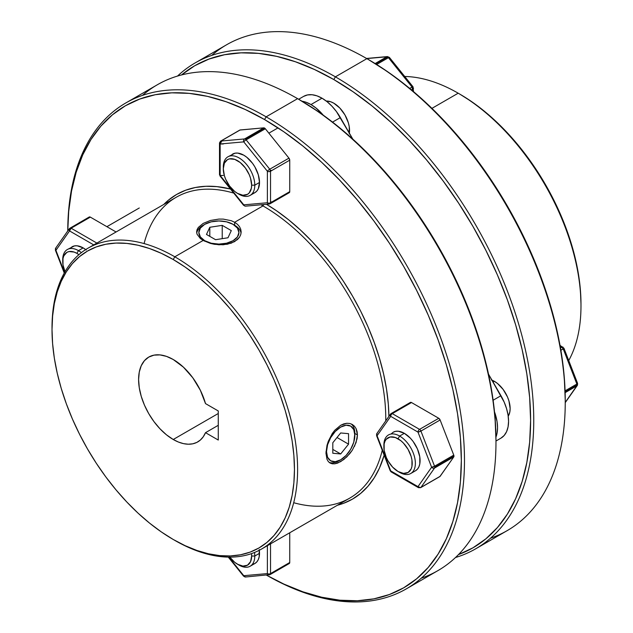 <?xml version="1.0" encoding="UTF-8"?>
<svg xmlns="http://www.w3.org/2000/svg" width="633" height="633" viewBox="0 0 633 633"><rect width="100%" height="100%" fill="white"/><g stroke="black" fill="none" stroke-linecap="round" stroke-linejoin="round"><path stroke-width="0.95" d="M204.467 241.149L204.72 240.706A20.034 11.568 180 0 1 204.72 224.343A20.034 11.568 180 0 1 233.063 224.343L234.637 225.253A22.266 12.858 180 0 1 241.07 233.189A22.266 12.858 0 0 0 234.637 225.253L233.063 224.343L237.407 228.094L238.934 232.525L237.407 236.948L233.063 240.706L226.559 243.214L218.891 244.093L211.224 243.214L204.72 240.706L200.384 236.948L198.857 232.525L200.384 228.094L204.72 224.343L211.224 221.835L218.891 220.957L226.559 221.835L233.063 224.343A20.034 11.568 180 0 1 233.063 240.706A20.034 11.568 180 0 1 204.72 240.706L204.467 241.149M204.72 224.343L203.146 225.253A22.266 12.858 0 0 0 196.736 233.086A22.266 12.858 180 0 1 203.976 224.802M227.983 237.771L231.306 230.602L222.223 225.356L209.8 227.279L206.477 234.447L215.568 239.693L227.983 237.771L215.568 239.693L206.477 234.447L209.8 227.279L222.223 225.356L231.306 230.602L227.983 237.771M222.223 238.665L222.223 225.356L222.223 238.665M209.8 236.362L209.8 227.279L209.8 236.362M325.987 451.638L326.509 451.638A20.034 11.568 -60 0 1 340.673 427.101A20.034 11.568 -60 0 1 354.844 435.275L354.844 433.463A22.266 12.858 120 0 0 351.18 423.92A22.266 12.858 -60 0 1 354.844 433.463L353.768 442.158L350.698 449.24L346.101 455.444L340.673 459.819L335.253 461.702L330.655 460.808L327.585 457.279L326.509 451.638L327.585 444.754L330.655 437.672L335.253 431.477L340.673 427.101L346.101 425.21L350.698 426.104L353.768 429.641L354.844 435.275A20.034 11.568 -60 0 1 340.673 459.819A20.034 11.568 -60 0 1 326.509 451.638L325.987 451.638M339.905 460.238A22.266 12.858 -60 0 1 329.113 462.367A22.266 12.858 120 0 0 339.098 460.729L340.673 459.819M340.673 453.956L348.546 444.16L348.546 433.668L340.673 432.964L332.808 442.752L332.808 453.252L340.673 453.956L332.808 449.406L340.673 453.956L332.808 453.252L332.808 442.752L340.673 432.964L348.546 433.668L348.546 444.16L340.673 453.956M337.025 437.506L348.546 444.16L337.025 437.506M391.257 433.842L393.212 432.212A22.266 12.858 60 0 1 404.345 433.32L410.374 438.178L413.096 441.43L417.44 448.955L419.79 456.868L419.79 463.957L418.888 466.853L417.44 469.156L415.477 470.778L410.754 473.508A22.266 12.858 60 0 1 399.621 472.4A22.266 12.858 -120 0 0 415.367 463.309A22.266 12.858 -120 0 0 399.621 436.042A22.266 12.858 60 0 1 414.172 455.665A22.266 12.858 60 0 1 410.754 473.508M439.872 476.57A2.223 1.282 -120 0 0 440.125 476.332L420.921 487.426A2.223 1.282 60 0 1 420.668 487.655L439.872 476.57L453.758 456.939L440.125 476.332L420.921 487.426L434.555 468.024L453.758 456.939L453.758 455.119L434.555 466.212A2.223 1.282 60 0 1 434.76 467.241L453.972 456.148A2.223 1.282 -120 0 0 453.758 455.119L434.555 466.212L420.921 431.073L440.125 419.98L453.758 455.119L440.125 419.98L438.764 418.286L419.552 429.372L392.286 413.634L411.497 402.541L438.764 418.286L411.497 402.541L410.129 402.659M392.286 471.799L391.17 471.909L418.445 487.655L420.668 487.655L417.978 486.635L431.611 467.241L417.978 432.102L390.711 416.356L377.078 435.757L390.711 470.897L417.978 486.635A2.223 1.757 35.1 0 0 420.921 487.426L434.555 468.024L453.758 456.939A2.223 1.282 -120 0 0 453.972 456.148L434.76 467.241A2.223 1.282 60 0 1 434.555 468.024A2.223 1.282 -120 0 0 434.76 467.241A2.223 1.282 -120 0 0 434.555 466.212L420.921 431.073L440.125 419.98A2.223 1.282 -120 0 0 438.764 418.286L419.552 429.372A2.223 1.282 60 0 1 420.921 431.073A2.223 1.282 -120 0 0 419.552 429.372L392.286 413.634A2.223 1.282 120 0 0 390.711 416.356L417.978 432.102A2.223 1.282 -60 0 1 419.552 429.372A2.223 1.282 120 0 0 417.978 432.102L420.921 431.073A2.223 0.467 158.8 0 1 417.978 432.102L431.611 467.241A2.223 0.467 -21.2 0 0 434.555 466.212L431.611 467.241L433.043 468.175L434.555 468.024A2.223 1.757 -144.9 0 1 431.611 467.241L417.978 486.635L418.445 487.655A2.223 1.282 -60 0 1 417.978 486.635L390.711 470.897L377.078 435.757L390.711 416.356A2.223 1.282 -60 0 1 392.286 413.634L411.497 402.541A2.223 1.282 -120 0 0 410.382 402.43L391.17 413.523A2.223 1.282 60 0 1 392.286 413.634A2.223 1.282 -120 0 0 391.17 413.523A2.223 1.282 -120 0 0 390.925 413.753A2.223 1.282 60 0 1 391.17 413.523L390.466 414.172A2.223 1.757 -144.9 0 1 390.506 414.109M393.212 432.212L395.601 431.334L398.323 431.223L404.345 433.32A22.266 12.858 60 0 1 418.888 452.935A22.266 12.858 60 0 1 415.477 470.778M390.213 414.892L390.925 413.753L390.213 414.892L390.711 416.356A2.223 1.757 -144.9 0 1 390.466 414.164L376.833 433.565A2.223 1.757 35.1 0 0 377.078 435.757L376.58 434.285L377.292 433.146L376.58 434.285M377.292 434.966L376.58 435.575L377.078 435.757A2.223 0.467 158.8 0 1 376.58 435.646L376.833 433.565M376.58 435.646L390.213 470.786A2.223 0.467 -21.2 0 0 390.711 470.897L390.308 470.873M391.17 471.909L390.711 470.897A2.223 1.282 120 0 0 391.17 471.909L390.213 470.786M328.29 461.52L327 459.321L325.948 453.133L327 445.371L328.298 441.296L332.254 433.558L334.802 430.226L340.689 425.273L346.868 423.271L349.74 423.477L352.32 424.474L354.464 426.207L356.086 428.604L357.091 431.564L357.431 434.95L356.086 442.522L352.312 450.182L349.74 453.703L343.79 459.534L337.642 463.087L334.794 463.815L332.238 463.807L330.054 463.032L328.29 461.52L327 459.321L325.948 453.133L327 445.371L328.298 441.296L332.254 433.558L334.802 430.226L340.689 425.273L343.798 423.873L346.868 423.271L349.74 423.477L352.32 424.474L354.464 426.207L356.086 428.604L357.431 434.95L357.091 438.669L354.464 446.415M354.749 433.399L357.431 434.95L354.749 433.399M223.235 219.105L231.267 220.711L234.637 222.262L262.972 205.907A173.664 100.267 -120 0 0 260.994 204.776A173.664 100.267 60 0 1 262.972 205.907L234.637 222.262L234.637 225.253L234.637 222.262L237.415 224.264L239.464 226.606L240.73 229.209L241.157 231.939L240.73 234.669L239.464 237.272L234.629 241.616L227.405 244.227L218.899 244.789L210.385 243.404L203.153 240.445L200.368 238.53L197.053 234.21L196.626 231.931L197.061 229.644L198.327 227.429L203.161 223.425L210.393 220.466L218.907 219.081L223.235 219.105L231.267 220.711L234.637 222.262L237.415 224.264L239.464 226.606L240.73 229.209L241.157 231.939L240.73 234.669L239.464 237.272L237.407 239.614L231.259 243.167L223.227 244.773L214.547 244.322L210.385 243.404L203.153 240.445L174.811 256.8A173.664 100.267 -120 0 0 52.017 327.704A173.664 100.267 -120 0 0 52.017 328.614A173.664 100.267 60 0 1 87.979 248.199A173.664 100.267 60 0 1 174.811 256.8L203.153 240.445L200.368 238.53L197.053 234.21M174.811 540.392L173.236 539.482A171.432 98.977 60 0 1 52.017 329.516A171.432 98.977 60 0 1 173.236 259.53L174.811 256.8A173.664 100.267 60 0 1 288.26 409.836A173.664 100.267 60 0 1 261.643 548.993A173.664 100.267 60 0 1 174.811 540.392L174.811 540.392A173.664 100.267 -120 0 0 297.605 469.496A173.664 100.267 -120 0 0 174.811 256.8L173.236 259.53L161.36 253.342L149.586 248.563L138.049 245.24L126.845 243.404L116.092 243.064L105.893 244.235L96.335 246.902L87.52 251.04L79.529 256.602L72.447 263.55L66.33 271.802L61.243 281.281L57.239 291.9L54.343 303.555L52.602 316.136L52.017 329.516L52.602 343.577L54.343 358.175L57.239 373.169L61.243 388.417L66.33 403.767L72.447 419.078L79.529 434.206L87.52 448.995L96.335 463.309L105.893 477.013L116.092 489.966L126.845 502.04L138.049 513.141L149.586 523.135L161.36 531.949L173.236 539.482L185.121 545.67L196.887 550.449L208.423 553.772L219.627 555.608L230.38 555.948L240.587 554.777L250.138 552.111L258.952 547.972L266.944 542.41L274.034 535.463L280.142 527.21L285.23 517.731L289.241 507.112L292.13 495.457L293.878 482.876L294.456 469.496L293.878 455.436L292.13 440.837L289.241 425.843L285.23 410.595L280.142 395.245L274.034 379.935L266.944 364.806L258.952 350.017L250.138 335.704L240.587 321.999L230.38 309.046L219.627 296.972L208.423 285.871L196.887 275.877L185.121 267.063L173.236 259.53A171.432 98.977 60 0 1 294.456 469.496A171.432 98.977 60 0 1 173.236 539.482L174.811 540.392M230.475 188.998A175.887 101.549 -120 0 0 163.773 204.451L168.41 200.178L176.607 194.466L185.651 190.224L195.455 187.487L205.923 186.284L216.953 186.632L230.475 188.998M262.972 205.907L263.763 204.53L262.972 205.907A173.664 100.267 60 0 1 385.75 420.874A173.664 100.267 -120 0 0 262.972 205.907M144.087 243.57A173.664 100.267 60 0 1 233.783 193.112A173.664 100.267 -120 0 0 176.14 197.306L87.979 248.199M142.488 95.377A280.53 161.961 60 0 1 297.605 98.653L266.121 116.828A280.53 161.961 60 0 1 449.383 364.03A280.53 161.961 60 0 1 406.386 588.825A280.53 161.961 60 0 1 266.477 575.136L283.837 584.061L302.938 591.823L321.675 597.22L339.858 600.203L357.313 600.749L373.881 598.85L389.39 594.522L403.696 587.804L416.664 578.768L428.169 567.5L438.099 554.104L446.36 538.715L452.864 521.473L457.556 502.555L460.389 482.132L461.338 460.405L460.389 437.585L457.556 413.887L452.864 389.548L446.36 364.798L438.099 339.874L428.169 315.012L416.664 290.46L403.696 266.446L389.39 243.214L373.881 220.972L357.313 199.941L339.858 180.334L321.675 162.317L302.938 146.088L283.837 131.783L264.547 119.558L245.256 109.517L226.155 101.755L207.426 96.358L189.243 93.375L171.78 92.829L155.22 94.728L139.703 99.057L125.397 105.774L112.429 114.81L100.924 126.078L90.994 139.474L82.741 154.863L76.229 172.105L71.537 191.024L68.704 211.446L67.771 230.934A278.298 160.679 60 0 1 264.547 119.558L266.121 116.828A280.53 161.961 -120 0 0 67.763 230.95A280.53 161.961 60 0 1 125.856 102.934A280.53 161.961 60 0 1 266.121 116.828L297.605 98.653A280.53 161.961 -120 0 0 157.348 84.759L125.856 102.934M406.386 588.825L437.87 570.649A280.53 161.961 -120 0 0 480.874 345.855A280.53 161.961 -120 0 0 297.605 98.653A280.53 161.961 60 0 1 297.613 98.653L299.18 99.555A278.298 160.679 -120 0 0 298.396 99.112L318.47 111.788L337.571 126.094L356.308 142.322L374.491 160.331L391.946 179.946L408.514 200.977L424.023 223.212L438.337 246.451L451.305 270.465L462.81 295.018L472.732 319.879L480.993 344.803L487.497 369.553L492.189 393.892L495.022 417.59L495.971 440.41A278.298 160.679 -120 0 0 299.187 99.563A278.298 160.679 -120 0 0 299.18 99.555L297.613 98.653A280.53 161.961 60 0 1 495.971 442.222A280.53 161.961 60 0 1 421.246 578.198M173.236 359.512A48.978 28.279 60 0 1 205.503 403.593L218.266 410.959L205.503 403.593L200.344 390.268L192.772 377.759L183.459 367.195L173.236 359.512A48.978 28.279 60 0 0 148.747 357.083L153.993 355.145L159.983 354.907L166.479 356.379L173.236 359.512M173.236 439.5A48.978 28.279 60 0 1 141.238 396.337A48.978 28.279 60 0 1 148.747 357.083L144.443 360.66L141.238 365.724L139.268 372.093L138.603 379.507L139.268 387.697L141.238 396.337L144.443 405.096L148.747 413.65L153.993 421.649L159.983 428.802L166.479 434.831L173.236 439.5L218.266 413.507L173.236 439.5A48.978 28.279 60 0 0 197.725 441.929A48.978 28.279 60 0 0 205.503 432.679L218.266 440.046L218.266 410.959L218.266 440.046L205.503 432.679L203.256 436.778L200.344 440.046L196.823 442.412L192.772 443.812L188.286 444.216L183.459 443.622L178.411 442.04L173.236 439.5M218.266 425.305L205.503 432.679L218.266 425.305M261.643 548.993L349.804 498.092A173.664 100.267 -120 0 0 382.253 450.269A173.664 100.267 60 0 1 293.704 502.721M352.312 450.182L346.844 456.86L340.673 461.639L334.794 463.815L332.238 463.807L330.054 463.032M266.446 204.293L276.74 210.908L288.814 219.944L300.651 230.206L312.14 241.584L323.178 253.983L333.646 267.276L343.45 281.329L352.494 296.015L360.691 311.191L367.955 326.707L374.23 342.413L379.452 358.167L383.566 373.81L386.526 389.2L388.322 404.171L388.907 416.387A175.887 101.549 -120 0 0 266.446 204.293M384.16 455.19L379.452 468.088L374.23 477.812L367.955 486.279L360.691 493.4L352.494 499.113L343.45 503.354L337.429 505.237A175.887 101.549 -120 0 0 384.16 455.19M266.477 575.136A280.53 161.961 -120 0 0 464.487 460.199A280.53 161.961 -120 0 0 266.121 116.828L264.547 119.558A278.298 160.679 60 0 1 461.338 459.281A278.298 160.679 60 0 1 266.493 575.136M196.626 231.939L197.061 229.644L198.327 227.429L203.161 223.425L210.393 220.466L218.907 219.081M491.968 380.14A22.266 12.858 60 0 1 494.397 381.327L497.467 383.448L503.14 389.437L507.484 396.962L508.94 400.95L510.143 408.594L509.834 411.964L508.212 416.197A22.266 12.858 60 0 0 494.397 381.327L493.083 382.087L494.397 381.327L491.327 379.903M326.272 101.066A22.266 12.858 60 0 1 333.82 103.195L339.842 108.053L344.953 114.945L348.364 122.818L349.258 126.742L349.258 133.832M458.189 93.201L458.189 93.201A173.664 100.267 60 0 1 580.983 305.889A173.664 100.267 60 0 1 568.735 360.549A173.664 100.267 -120 0 0 458.189 93.201L431.928 108.362L458.189 93.201A173.664 100.267 -120 0 0 404.724 76.474A173.664 100.267 60 0 1 458.189 93.201L459.764 94.111A171.432 98.977 -120 0 0 459.764 94.103L471.64 101.644L483.414 110.451L494.951 120.452L506.155 131.545L516.908 143.628L527.107 156.58L536.665 170.277L545.48 184.591L553.471 199.387L560.553 214.508L566.67 229.819L571.757 245.177L575.761 260.424L578.657 275.418L580.398 290.009L580.983 304.069A171.432 98.977 -120 0 0 459.764 94.111A171.432 98.977 -120 0 0 458.98 93.66L459.764 94.103M475.652 548.835A280.53 161.961 60 0 1 455.483 557.523A280.53 161.961 -120 0 0 523.364 341.242A280.53 161.961 -120 0 0 335.395 76.838A280.53 161.961 60 0 1 518.656 324.041A280.53 161.961 60 0 1 475.652 548.835L507.144 530.652A280.53 161.961 -120 0 0 550.14 305.866A280.53 161.961 -120 0 0 366.879 58.655L366.879 58.655A280.53 161.961 60 0 1 565.245 402.232A280.53 161.961 60 0 1 490.512 538.208M368.453 59.565L387.744 71.798L406.845 86.096L425.574 102.332L443.757 120.341L461.22 139.956L477.78 160.98L493.297 183.222L507.603 206.461L520.571 230.467L532.076 255.02L542.006 279.881L550.259 304.805L556.771 329.564L561.463 353.902L564.296 377.592L565.245 400.412A278.298 160.679 -120 0 0 368.453 59.565A278.298 160.679 -120 0 0 367.67 59.114L366.879 58.655L335.395 76.838L333.82 79.56A278.298 160.679 60 0 1 519.147 337.373A278.298 160.679 60 0 1 458.474 554.595L472.97 547.814L485.938 538.778L497.443 527.511L507.373 514.115L515.626 498.725L522.13 481.484L526.822 462.557L529.663 442.135L530.604 420.415L529.663 397.595L526.822 373.897L522.13 349.558L515.626 324.808L507.373 299.876L497.443 275.023L485.938 250.47L472.97 226.456L458.656 203.217L443.147 180.983L426.587 159.951L409.124 140.336L390.941 122.327L372.212 106.091L353.103 91.793L333.82 79.56L314.53 69.519L295.429 61.765L276.692 56.369L258.509 53.378L241.054 52.84L224.486 54.739L208.977 59.067L194.663 65.777L181.544 74.939A278.298 160.679 60 0 1 333.82 79.56L335.395 76.838L366.879 58.655A280.53 161.961 -120 0 0 226.614 44.761L195.13 62.944A280.53 161.961 60 0 1 335.395 76.838A280.53 161.961 -120 0 0 177.517 76.063A280.53 161.961 60 0 1 195.13 62.944M326.272 101.058L330.743 101.771L333.82 103.195A22.266 12.858 60 0 1 349.369 133.159M211.754 55.388A280.53 161.961 60 0 1 366.879 58.655M230.673 155.71L232.635 154.08A22.266 12.858 60 0 1 243.768 155.188L246.838 157.308L252.512 163.298L254.901 166.938L258.311 174.803L259.506 182.454L258.311 188.721L256.856 191.024L254.901 192.646L252.512 193.532M288.949 192.772A2.223 1.282 -120 0 0 289.273 192.669L289.74 191.649L289.74 160.165L289.74 191.649L270.528 202.742L270.528 171.258L289.74 160.165L288.949 158.139L265.338 128.76L288.949 158.139L269.745 169.225L246.126 139.846L265.338 128.76L263.763 127.85L244.552 138.944A2.223 1.282 60 0 1 245.343 139.149L264.547 128.064A2.223 1.282 -120 0 0 263.763 127.85L244.552 138.944L220.941 141.048L240.144 129.963L263.763 127.85L239.82 130.058A2.223 1.282 -120 0 1 240.144 129.963L220.941 141.048A2.223 1.757 84.9 0 0 220.149 143.984L220.149 175.476L243.768 204.847L267.379 202.742L267.379 171.258L243.768 141.879L220.149 143.984A2.223 1.282 180 0 1 219.501 143.082A2.223 1.282 180 0 1 220.078 142.211M270.069 203.763L289.273 192.669A2.223 1.282 -120 0 0 289.74 191.649L270.528 202.742A2.223 1.282 60 0 1 270.069 203.763A2.223 1.282 60 0 1 269.745 203.858L268.542 203.968L269.745 203.858A2.223 1.757 -95.1 0 1 269.152 204.048A2.223 1.757 -95.1 0 1 267.379 202.742L243.768 204.847L220.149 175.476L220.149 143.984L223.299 143.984M227.912 156.81A22.266 12.858 60 0 1 245.066 162.776A22.266 12.858 60 0 1 254.79 185.176L251.641 185.176A20.034 11.568 60 0 1 237.47 193.358A20.034 11.568 60 0 1 223.299 168.821L224.383 175.705L225.688 179.289L229.597 186.055L234.708 191.451L237.47 193.358L242.89 195.249L247.487 194.355L249.252 192.891L251.364 188.215L251.641 185.176L250.557 178.292L249.252 174.708L245.343 167.943L240.231 162.546L234.708 159.358L229.597 158.851L227.453 159.643L224.383 163.179L223.299 168.821A20.034 11.568 60 0 1 237.47 160.64A20.034 11.568 60 0 1 251.641 185.176L254.79 185.176A22.266 12.858 -120 0 0 239.045 157.91A22.266 12.858 -120 0 0 223.299 167.001A22.266 12.858 60 0 1 227.912 156.81L235.017 153.202L237.739 153.091L243.768 155.188A22.266 12.858 60 0 1 258.311 174.803A22.266 12.858 60 0 1 254.901 192.646L250.177 195.375A22.266 12.858 60 0 1 238.237 193.777M220.157 141.974A2.223 1.282 60 0 1 220.616 141.151A2.223 1.282 60 0 1 220.941 141.048L244.552 138.944A2.223 1.757 -95.1 0 0 243.768 141.879L267.379 171.258A2.223 0.467 -38.8 0 1 269.745 169.225A2.223 1.282 60 0 1 270.528 171.258L289.74 160.165A2.223 1.282 -120 0 0 288.949 158.139L269.745 169.225L246.126 139.846L265.338 128.76A2.223 1.282 -120 0 0 264.547 128.064L245.343 139.149A2.223 1.282 60 0 1 246.126 139.846A2.223 0.467 141.2 0 0 243.768 141.879L220.149 143.984L221.724 141.262M219.501 143.082L219.501 174.566A2.223 1.282 0 0 0 220.149 175.476A2.223 0.467 141.2 0 0 219.991 175.958L243.602 205.337A2.223 0.467 -38.8 0 1 243.768 204.847A2.223 1.757 84.9 0 0 245.541 206.16L269.152 204.048M223.299 175.476L220.149 175.476M244.014 205.321A2.223 0.467 -38.8 0 1 243.602 205.337M270.362 170.348L269.658 171.567M270.782 171.195L271.185 170.348M271.185 201.832L270.782 202.441M270.528 202.742L270.528 171.258A2.223 1.282 180 0 1 267.379 171.258L267.379 202.742A2.223 1.282 0 0 0 270.528 202.742M70.097 248.421L72.051 246.799A22.266 12.858 60 0 1 83.184 247.899L86.262 250.019M70.018 228.102L69.306 228.75A2.223 1.757 -144.9 0 0 69.551 230.934A2.223 1.282 120 0 1 71.125 228.212L90.337 217.119A2.223 1.282 -120 0 0 89.221 217.008L69.765 228.331L69.052 229.47L69.551 230.934L55.918 250.336L69.551 230.934L93.724 244.892L69.551 230.934L71.125 228.212L69.765 228.331A2.223 1.282 60 0 1 70.018 228.102A2.223 1.282 60 0 1 71.125 228.212L96.873 243.072L71.125 228.212L90.337 217.119L116.076 231.987L90.337 217.119L88.968 217.246M56.131 249.544L55.419 250.154L64.534 272.546L55.918 250.336A2.223 0.467 158.8 0 1 55.419 250.233L64.265 273.037M62.738 260.661A22.266 12.858 60 0 1 67.335 249.521L74.441 245.913L77.163 245.802L83.184 247.899A22.266 12.858 60 0 1 85.708 249.584M55.419 248.872L56.131 247.732L55.419 248.872L55.918 250.336A2.223 1.757 35.1 0 1 55.672 248.144L55.419 250.233M55.672 248.144L69.306 228.75A2.223 1.757 -144.9 0 1 69.345 228.687M69.765 228.331L69.052 229.47M289.74 532.772L289.74 562.5L270.528 573.585L270.528 543.858L270.528 573.585A2.223 1.282 60 0 1 270.069 574.606A2.223 1.282 60 0 1 269.745 574.709A2.223 1.282 -120 0 0 270.069 574.606A2.223 1.282 -120 0 0 270.528 573.585A2.223 1.282 180 0 1 267.379 573.585L267.379 545.678L267.379 573.585A2.223 1.282 0 0 0 270.528 573.585L289.74 562.5L289.74 532.772M269.223 574.883A2.223 1.757 -95.1 0 1 269.152 574.899A2.223 1.757 -95.1 0 1 267.379 573.585L243.768 575.698L228.837 557.119L243.768 575.698L267.379 573.585L268.4 574.756L269.745 574.709L268.4 574.756M259.206 549.579L259.206 556.668L258.311 559.564L256.856 561.867L254.901 563.489L252.512 564.375M244.781 576.861L246.126 576.813L244.781 576.861L243.768 575.698A2.223 1.757 84.9 0 0 245.541 577.003L270.069 574.606L289.273 563.52L289.74 562.5A2.223 1.282 -120 0 1 289.273 563.52A2.223 1.282 -120 0 1 288.949 563.615M228.276 557.111L243.602 576.18A2.223 0.467 -38.8 0 1 243.768 575.698L243.673 576.22L244.552 575.903M259.308 550.267A22.266 12.858 60 0 1 254.901 563.489L250.177 566.219A22.266 12.858 60 0 1 238.237 564.628M229.597 556.905L234.708 562.294L239.045 565.111A22.266 12.858 -120 0 0 254.79 556.027L251.641 556.027A20.034 11.568 60 0 1 237.47 564.209A20.034 11.568 60 0 1 229.763 557.127M237.47 564.209L242.89 566.092L247.487 565.198L250.557 561.661L251.641 556.027L254.79 556.027A22.266 12.858 -120 0 0 254.513 552.482A22.266 12.858 60 0 1 254.79 556.027L259.506 553.297L254.79 556.027A22.266 12.858 60 0 1 250.177 566.219M67.335 249.521A22.266 12.858 60 0 1 78.46 250.628A22.266 12.858 -120 0 0 62.722 259.712L62.722 261.532A20.034 11.568 60 0 1 76.886 253.35L78.46 250.628L83.184 247.899L78.46 250.628A22.266 12.858 60 0 1 81.396 252.63A22.266 12.858 -120 0 0 78.46 250.628L76.886 253.35L74.124 252.069L69.021 251.562L66.869 252.361L63.798 255.89L62.991 258.493L62.991 264.879L65.112 272M65.001 271.739A20.034 11.568 60 0 1 62.722 261.532M237.47 193.358L239.045 194.268A22.266 12.858 -120 0 0 254.79 185.176L259.506 182.454L254.79 185.176A22.266 12.858 60 0 1 250.177 195.375M348.253 131.221L349.558 130.461L348.253 131.221M412.945 86.745L412.059 87.061L388.448 57.682L376.651 64.495L388.448 57.682A2.223 1.282 -120 0 0 387.657 56.986L375.685 63.893L387.657 56.986A2.223 1.282 60 0 1 388.448 57.682L412.059 87.061L412.851 91.057L412.851 89.087L413.499 88.177A2.223 1.282 180 0 1 412.851 89.087A2.223 1.282 -120 0 0 412.059 87.061A2.223 0.467 -38.8 0 1 413.009 86.784L389.398 57.405A2.223 0.467 141.2 0 0 388.448 57.682L389.414 57.532M383.899 446.075A22.266 12.858 60 0 1 388.488 434.942A22.266 12.858 60 0 1 399.621 436.042L404.345 433.32L399.621 436.042L398.046 438.772A20.034 11.568 60 0 1 412.218 463.309A20.034 11.568 60 0 1 398.046 471.49L403.474 473.381L408.071 472.487L411.141 468.95L411.948 466.347L411.948 459.962L411.141 456.433L408.071 449.351L403.474 443.147L400.816 440.679L395.285 437.49L390.181 436.984L386.265 439.239L384.959 441.312L384.152 443.915L384.152 450.3L386.265 457.422L388.029 460.919L392.626 467.114L398.046 471.49A20.034 11.568 60 0 1 383.883 446.953A20.034 11.568 60 0 1 398.046 438.772L399.621 436.042A22.266 12.858 -120 0 0 383.883 445.134L383.883 446.953M303.642 96.374L307.575 94.918L312.069 94.736L316.943 95.844L322.007 98.194L327.079 101.699L331.953 106.217L336.44 111.582L352.81 139.125L340.38 117.588L332.547 122.106L340.38 117.588A36.738 21.213 -120 0 0 322.007 98.194L310.993 104.556L305.921 102.206L302.028 101.225A36.738 21.213 60 0 1 310.993 104.556L322.007 98.194A36.738 21.213 -120 0 0 303.642 96.374L298.657 99.254M565.237 402.643L577.328 385.442A2.223 1.757 -144.9 0 1 576.869 385.861L565.127 392.642L576.869 385.861A2.223 1.282 -120 0 0 577.082 385.07L565.111 391.985L577.082 385.07A2.223 1.282 -120 0 0 576.869 384.041L565.071 390.854L576.869 384.041A2.223 0.467 -21.2 0 0 577.581 383.361L563.948 348.221A2.223 0.467 158.8 0 1 563.948 348.221A2.223 0.467 158.8 0 1 563.235 348.902L576.869 384.041A2.223 1.282 60 0 1 577.082 385.07A2.223 1.282 60 0 1 576.869 385.861L565.245 402.406L577.581 384.722M561.875 347.208L560.482 348.008L561.875 347.208A2.223 1.282 -60 0 1 562.982 347.098L561.875 347.208L563.235 348.902A2.223 1.282 -120 0 0 561.875 347.208L560.165 346.219L561.875 347.208M577.486 383.97L577.082 383.258L577.581 383.432L576.869 384.041L563.235 348.902L560.87 350.271L563.948 348.292M495.971 441.019L500.956 438.139A36.738 21.213 -120 0 0 500.956 395.72L493.123 400.238L500.956 395.72L488.526 374.182L504.185 402.129L506.59 408.696L508.07 415.177L508.568 421.317L508.07 426.887L506.59 431.659L504.185 435.457L500.956 438.139L495.971 441.019M494.5 411.838A36.738 21.213 60 0 1 495.948 437.11L497.047 433.249L497.546 427.686L497.047 421.546L494.5 411.838M310.993 104.556A36.738 21.213 60 0 1 323.194 115.119L316.057 108.061L310.993 104.556M412.059 87.061L409.693 88.422L412.059 87.061M411.458 89.886L412.851 89.087L411.458 89.886M386.874 56.772L375.132 63.553L386.874 56.772L366.729 58.576L386.874 56.772A2.223 1.282 60 0 1 387.657 56.986A2.223 1.282 -120 0 0 386.874 56.772A2.223 1.757 -95.1 0 1 387.459 56.582L366.523 58.458M389.232 57.896L388.812 57.184M78.903 254.68L76.886 253.35A20.034 11.568 60 0 1 78.903 254.68M251.641 556.027L251.491 553.614A20.034 11.568 60 0 1 251.641 556.027M234.637 225.253L233.063 224.343M52.017 327.704L52.017 329.516M297.613 98.653L299.187 99.563M495.971 442.222L495.971 440.41M580.983 305.889L580.983 304.069M565.245 402.232L565.245 400.412M220.616 141.151L239.82 130.058M243.602 576.18L245.541 577.003M139.276 207.988L106.89 226.685M278.029 127.874L268.875 133.159M563.948 348.221L560.015 345.381M577.328 385.442L577.581 383.361M399.621 472.4L398.046 471.49M413.499 91.611L413.009 86.784M389.398 57.405L387.459 56.582"/></g></svg>
